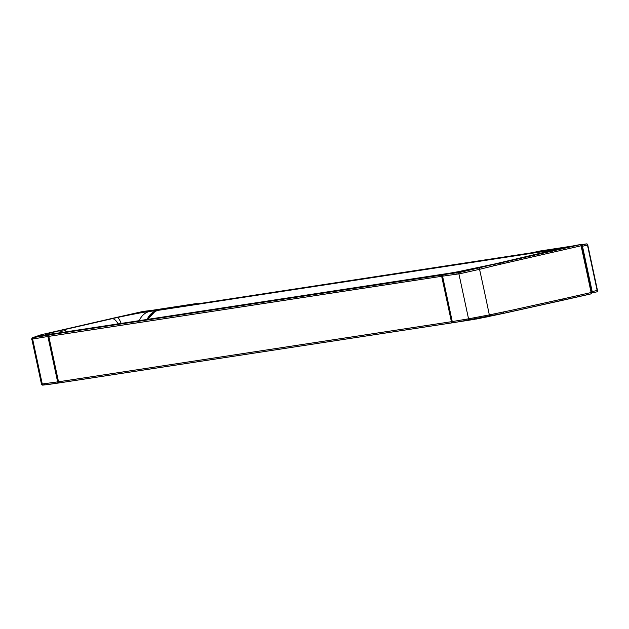 <?xml version="1.0" encoding="UTF-8"?>
<svg xmlns="http://www.w3.org/2000/svg" width="629" height="629" viewBox="0 0 629 629"><rect width="100%" height="100%" fill="white"/><g stroke="black" fill="none" stroke-linecap="round" stroke-linejoin="round"><path stroke-width="0.94" d="M192.026 304.711A1.305 0.503 -102.9 0 0 191.837 304.664L163.815 308.941M147.17 319.446A16.354 15.057 -98.6 0 1 157.533 310.435L164.452 308.87A0.818 0.755 -97.5 0 1 164.782 308.878L164.546 308.855M151.683 310.388L196.838 303.485A1.305 0.503 77.1 0 1 197.333 303.901M191.633 304.774A0.487 0.448 -98.7 0 1 191.837 304.664L196.838 303.485A0.487 0.448 81.3 0 1 196.869 303.477L196.869 303.477A0.487 0.448 81.3 0 1 197.388 303.862L197.482 303.878M98.91 321.443L81.841 325.39M164.554 308.918L143.27 311.394L63.238 329.682A3.9 1.596 -102.9 0 0 63.183 329.69A3.9 1.596 -102.9 0 0 63.128 329.706M143.42 311.371A0.818 0.755 -96.8 0 0 143.341 311.379L143.341 311.379A0.818 0.755 -96.8 0 0 143.27 311.394A3.75 1.462 -102.7 0 0 143.215 311.402L114.557 317.865A3.75 1.462 -102.7 0 1 114.62 317.857L117.175 317.551A29.752 1.337 -11.7 0 0 112.025 318.699L62.837 329.997A29.138 0.794 -12.1 0 0 58.395 331.027A29.445 0.983 -11.9 0 0 47.686 334.494L54.982 333.567A16.362 15.057 -98.7 0 1 56.28 333.339A16.362 15.057 -98.7 0 1 56.445 333.323M49.038 384.382L53.033 383.792M40.382 334.998L32.708 337.647A1.305 1.282 84 0 0 31.843 339.165L41.475 384.091A1.305 1.282 84.9 0 0 42.89 385.113L59.087 382.935A1.305 1.211 -98.7 0 1 57.64 381.921L47.898 336.507A1.305 1.211 -98.6 0 1 48.803 334.966L49.927 334.777M63.238 329.682L55.887 331.349A2.107 0.841 -102.7 0 0 55.863 331.357L43.637 334.172A2.453 1.549 -104.3 0 0 43.574 334.188L32.708 337.647A14.231 0.464 -14.5 0 0 33.416 337.537L48.999 335.139M43.637 334.172C38.668 335.391 37.481 335.847 40.099 335.548L49.825 334.73L55.085 333.614M40.099 335.548A4.073 3.939 85.3 0 0 39.713 335.65L49.565 334.864M59.606 382.825L59.197 382.747M148.059 319.304A16.362 15.057 -98.7 0 1 158.429 310.301L164.601 308.91A1.305 1.203 -98.7 0 1 164.751 308.886M547.088 251.946A16.362 15.057 -98.7 0 1 551.319 250.224L557.491 248.832A1.305 1.203 -98.7 0 1 557.837 248.817M547.694 251.804A16.197 14.907 -98.7 0 1 549.966 250.79M452.699 322.756L59.967 382.802A1.305 1.203 -98.7 0 1 58.521 381.787L48.787 336.373A1.305 1.203 -98.7 0 1 49.683 334.832L55.855 333.441A16.362 15.057 -98.7 0 1 56.814 333.26L449.704 273.183A16.362 15.057 -98.7 0 1 450.073 273.135M453.367 322.614L452.856 322.732A1.305 1.203 -98.7 0 1 451.41 321.718L441.668 276.304A1.305 1.203 -98.7 0 1 442.572 274.755L448.744 273.363A16.362 15.057 -98.7 0 1 449.704 273.183M452.911 322.551L452.888 322.559A1.148 1.054 -98.7 0 1 451.614 321.671L441.88 276.257A1.148 1.054 -98.7 0 1 442.667 274.904L443.005 274.834M562.027 300.434L590.568 293.995A3.75 1.462 -102.7 0 0 590.623 293.987A3.75 1.462 -102.7 0 0 590.717 293.955A0.818 0.755 67.3 0 0 590.922 293.877A1.305 0.511 -102.7 0 0 591.087 292.564A1145.157 446.511 -102.7 0 0 581.062 245.805A1.305 0.511 -102.7 0 0 580.339 244.626L580.142 244.61A3.75 1.462 -102.7 0 0 579.977 244.618A0.818 0.755 -100.6 0 1 580.009 244.61L559.126 248.526A0.818 0.755 80.2 0 0 559.102 248.526L552.183 250.09A16.354 15.057 81.3 0 0 548.126 251.71M538.534 253.998L579.977 244.618L559.37 248.754A16.362 15.143 79.5 0 0 556.421 249.776M590.898 293.877A0.818 0.755 67.3 0 0 591.016 293.845L591.574 292.43L562.436 299.027A1.305 0.511 -102.7 0 1 562.247 300.34L510.764 311.717L562.067 300.418A3.75 1.462 -102.7 0 1 561.972 300.45A3.75 1.462 -102.7 0 1 561.909 300.458L503.137 313.47A2.107 0.794 -102.7 0 0 503.224 313.423L473.629 319.477L453.745 322.591A1.305 1.203 81.3 0 1 452.298 321.576L451.803 321.631M514.341 259.596L479.125 267.584L443.461 274.621A1.305 1.203 81.2 0 0 442.564 276.162L452.259 321.584L442.564 276.162L456.953 274.142A1.305 1.195 -97.7 0 1 457.747 272.632L443.445 274.621L442.525 276.17M559.37 248.754L494.913 263.936A29.138 0.708 167.8 0 1 490.117 265.013A29.445 0.503 167.7 0 1 457.314 271.862A16.362 14.978 -100.1 0 1 457.943 271.736A16.362 14.978 -100.1 0 1 457.967 271.736L450.262 273.096A16.354 15.057 81.3 0 0 449.798 273.19A16.354 15.057 81.3 0 0 449.633 273.222L443.453 274.621M559.826 248.392L534.084 252.331A1.305 0.511 -102.9 0 0 534.068 252.331A1.305 0.511 -102.9 0 0 534.029 252.347M510.434 311.835A3.9 1.447 -102.6 0 0 510.481 311.827A3.9 1.447 -102.6 0 0 510.583 311.795L503.224 313.423M562.436 299.027L510.96 310.404A1.305 0.511 -102.4 0 1 510.764 311.717L503.2 313.431A2.099 0.794 -102.7 0 1 503.09 313.486A2.107 0.794 -102.7 0 0 503.106 313.478L503.09 313.486A2.099 0.794 -102.7 0 1 503.058 313.486L476.444 319.029M544.046 252.638A16.362 6.376 -102.8 0 0 543.951 252.654L494.795 263.96A16.362 6.376 -102.8 0 0 494.677 263.991M559.645 248.982L548.661 251.584A16.362 9.073 -102.9 0 1 548.803 251.553L551.326 251.081A3.75 1.462 77.3 0 1 551.484 251.073L479.164 267.616L444.113 274.472M494.913 263.936A16.362 6.376 -102.8 0 0 494.795 263.96L457.943 271.736M591.535 292.422L581.841 246.379L582.47 246.254A1.305 0.503 -102.9 0 0 581.691 245.051L581.314 245.106M581.841 246.379L581.518 245.695M503.106 313.478L591.016 293.845A0.818 0.755 67.3 0 0 591.433 292.925L591.512 292.454A1144.34 446.197 -102.7 0 0 581.487 245.703L581.22 245.263A0.818 0.747 -85.1 0 0 580.551 244.61L580.355 244.595A0.818 0.747 -85.1 0 1 580.449 244.61M539.022 251.168A1.305 0.511 77.1 0 1 539.037 251.16A1.305 0.511 77.1 0 1 539.045 251.16A1.305 0.511 77.1 0 1 539.053 251.16L571.785 246.151M591.614 292.847A0.487 0.448 81.3 0 0 591.952 292.917A1.305 0.503 -102.5 0 0 591.96 292.917L591.96 292.917A1.305 0.503 -102.5 0 0 592.18 291.565L582.47 246.254L587.47 245.074L597.204 290.48A1.305 0.503 77.5 0 1 596.992 291.832A1.305 0.503 77.5 0 1 596.976 291.832L591.975 292.91L596.984 291.832L597.503 290.401L591.559 291.691M490.054 265.021A16.362 3.64 -102.5 0 1 490.117 265.013L492.57 264.581A2.107 0.802 77.3 0 1 492.759 264.589L460.853 272.176A14.231 0.708 166 0 1 459.705 272.357L457.747 272.632L460.255 271.453A4.34 3.719 79.3 0 1 460.585 271.358M499.945 262.906A3.9 1.455 77.9 0 1 500.102 262.898L500.299 262.922A1.305 0.511 -103.3 0 1 501.038 264.094L581.55 245.687L580.551 244.61A0.818 0.747 -85.1 0 0 580.339 244.626L492.916 264.691A1.305 0.511 -103.3 0 1 493.6 265.855L479.55 269.322A1.305 0.511 -104.5 0 0 478.826 268.158M587.73 245.003L587.242 244.249A0.487 0.448 81.3 0 0 586.723 243.863L580.96 244.752L586.692 243.871A1.305 0.503 77.1 0 1 587.47 245.074L597.314 291.258A0.487 0.448 -98.7 0 1 597.023 291.825M510.96 310.404L489.323 314.901A1145.142 446.511 77.3 0 0 484.527 292.1A1145.15 446.511 -102.7 0 0 479.55 269.322L460.153 273.678A15.277 0.747 165.9 0 1 458.911 273.874A1.305 1.195 -97.5 0 1 459.705 272.357M503.491 312A1.305 0.511 -102.1 0 1 503.334 313.297L457.692 321.954M164.523 308.863L143.215 311.402A3.75 1.462 -102.7 0 0 143.16 311.418M157.659 310.498L149.796 311.379A29.445 1.101 -11.8 0 0 117.175 317.551A16.362 3.46 -102.3 0 1 121.161 323.424M31.843 339.165A15.277 0.511 -14.5 0 0 32.622 339.055L42.253 383.997L58.12 381.827L59.362 382.731M41.475 384.091L42.253 383.997A1.305 1.211 82.8 0 0 43.598 385.034M114.557 317.865L55.863 331.357A2.107 0.841 -102.7 0 0 55.847 331.357L58.395 331.027A16.362 8.924 -103.1 0 1 63.034 332.309M139.355 320.641A16.362 14.97 -97 0 1 149.796 311.379M147.736 319.359A16.197 14.907 -98.7 0 1 154.891 311.622L147.705 319.359M50.383 384.193A4.081 3.947 -97.3 0 1 50.131 384.225L46.672 384.649M33.416 337.537A1.305 1.211 80.1 0 0 32.622 339.055L48.386 336.413M66.509 331.774A16.362 6.376 -102.8 0 0 62.837 329.997M118.126 323.88A16.362 6.376 -102.8 0 0 112.025 318.699M147.988 319.32A16.197 14.907 -98.7 0 1 151.023 314.634M51.122 384.083A4.246 4.104 -98.6 0 1 51.004 384.099L43.527 385.042M51.845 383.973A4.34 4.191 -98.6 0 1 51.735 383.989L51.004 384.099A4.246 4.104 -98.6 0 1 50.878 384.115L44.046 384.972A1.305 1.211 82.2 0 1 42.701 383.942M41.608 335.422A4.34 4.191 85.3 0 0 41.231 335.524L35.248 337.23A1.305 1.211 80.3 0 0 34.453 338.748M40.861 335.485A4.246 4.104 85.2 0 0 40.476 335.587L33.864 337.466A1.305 1.211 80.7 0 0 33.062 338.976M44.101 383.753A1.305 1.211 82.6 0 0 45.445 384.783L51.625 384.005A4.34 4.191 -98.6 0 0 51.735 383.989L53.095 383.784M43.574 334.188L55.839 331.357A2.099 0.841 -102.7 0 0 55.808 331.365A2.099 0.841 -102.7 0 1 55.863 331.357L55.839 331.357M56.28 333.339L48.991 334.266A16.362 15.135 82.7 0 0 47.686 334.494M48.386 336.421L48.425 336.421A1.148 1.054 -98.7 0 1 49.204 335.068L48.386 336.421L58.12 381.834M59.283 382.739A1.148 1.054 -98.7 0 1 58.159 381.834L48.677 336.381A1.148 1.054 -98.7 0 1 49.023 335.257M551.366 250.303L158.429 310.301M557.522 248.887L164.601 308.91M59.063 382.621A1.148 1.054 -98.7 0 1 58.411 381.795L48.677 336.381L49.306 336.256M549.211 251.12A16.197 14.907 81.3 0 0 547.93 251.749L549.211 251.12M451.614 321.671L58.521 381.787M441.88 276.257L48.787 336.373M442.667 274.904L49.683 334.832M448.776 273.418L55.855 333.441M552.411 252.268A1.305 0.511 -102.7 0 0 551.688 251.089L580.142 244.61A0.818 0.747 -85.1 0 1 580.355 244.595L580.009 244.61A0.818 0.755 -100.6 0 1 580.182 244.602M442.965 274.865L442.847 274.881A1.148 1.054 81.3 0 0 442.069 276.233L451.764 321.647L453.006 322.543A1.148 1.054 81.3 0 0 453.045 322.535L453.006 322.543A1.148 1.054 81.3 0 1 451.803 321.647L442.321 276.194L452.062 321.608A1.148 1.054 81.3 0 0 452.982 322.504M543.951 252.654L548.661 251.584A16.362 9.073 -102.9 0 0 548.519 251.616M581.408 245.271A0.487 0.448 -98.7 0 1 581.691 245.051L586.692 243.871A0.487 0.448 81.3 0 1 586.723 243.863L587.769 245.003L597.464 290.409M533.887 252.441A0.487 0.448 -98.7 0 1 534.084 252.331L539.084 251.152A0.487 0.448 81.3 0 0 539.053 251.16L533.824 252.449M442.91 274.912A1.148 1.054 81.3 0 0 442.321 276.194L442.517 276.155M457.314 271.862L444.475 274.386M591.504 292.43L581.487 245.703M503.09 313.486L489.574 316.12A1.305 0.511 -101.2 0 0 489.763 314.815M473.881 319.438A4.081 3.483 -98.8 0 1 473.747 319.461L473.747 319.461A4.081 3.483 -98.8 0 1 473.629 319.477L471.027 319.65A1.305 1.093 -100.1 0 1 469.784 318.596L452.298 321.576M472.355 319.674A4.246 3.64 -98.7 0 1 472.237 319.689L472.237 319.689A4.246 3.64 -98.7 0 1 472.127 319.705L469.407 319.933A1.305 1.195 -99.5 0 1 468.07 318.903M470.862 319.902A4.34 3.711 -98.7 0 1 470.751 319.917L470.751 319.917A4.34 3.711 -98.7 0 1 470.641 319.933L467.945 320.185A1.305 1.195 -99.9 0 1 466.6 319.155M462.056 271.083A4.246 3.64 79.3 0 0 461.717 271.178L459.225 272.428A1.305 1.195 -98.1 0 0 458.431 273.937L456.953 274.142M463.549 270.8A4.073 3.483 79.9 0 0 463.211 270.895L460.853 272.176A1.305 1.093 -99.7 0 0 460.153 273.678M479.125 267.584L479.267 268.048A1.305 0.511 -104.3 0 1 479.982 269.212M539.124 251.144A0.487 0.448 81.3 0 0 539.084 251.152L571.824 246.143M501.038 264.094L493.6 265.855M469.887 319.854A1.305 1.195 -100.1 0 1 468.542 318.817L458.911 273.874L458.431 273.937M489.126 316.206A1.305 0.511 -101 0 0 489.323 314.901L469.784 318.596M197.608 303.862L196.869 303.477L151.644 310.396M43.472 385.05L41.113 384.091M31.481 339.149L33.502 337.175M59.008 382.951L48.299 384.413M59.739 382.794L59.055 382.943M557.561 248.825L164.672 308.894M452.778 322.748L59.889 382.817M552.191 250.09L548.111 251.71M442.855 274.881L442.03 276.233M489.598 316.466L461.167 321.395M452.259 321.584L453.635 322.614M457.511 321.985L453.674 322.606"/></g></svg>
